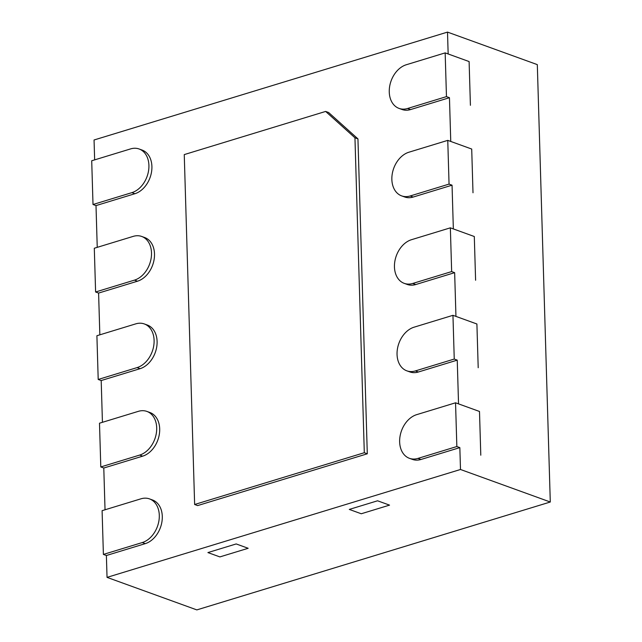 <?xml version="1.0" encoding="UTF-8"?>
<svg xmlns="http://www.w3.org/2000/svg" width="642" height="642" viewBox="0 0 642 642"><rect width="100%" height="100%" fill="white"/><g stroke="black" fill="none" stroke-linecap="round" stroke-linejoin="round"><path stroke-width="0.96" d="M94.647 159.874L94.053 139.988L447.506 32.1L448.156 53.968L469.109 61.56L470.409 105.296L469.109 61.56L445.163 52.885L446.463 96.621L407.582 108.49A23.168 16.836 109.9 0 1 399.043 108.402A23.168 16.836 109.9 0 1 389.646 86.445A23.168 16.836 109.9 0 1 406.282 64.754L445.163 52.885M407.582 108.49L410.575 109.573A23.168 16.836 109.9 0 1 402.036 109.493L399.043 108.402M410.575 109.573L449.456 97.704L450.756 141.449L471.709 149.04L473.002 192.777L471.709 149.04L447.763 140.365L449.055 184.102L410.182 195.97A23.168 16.836 109.9 0 1 401.643 195.882A23.168 16.836 109.9 0 1 392.246 173.926A23.168 16.836 109.9 0 1 408.882 152.226L447.763 140.365M410.182 195.97L413.175 197.054A23.168 16.836 109.9 0 1 404.637 196.966L401.643 195.882M413.175 197.054L452.048 185.185L453.348 228.921L474.302 236.513L475.602 280.249L474.302 236.513L450.355 227.838L451.655 271.582L412.774 283.443A23.168 16.836 109.9 0 1 404.235 283.363A23.168 16.836 109.9 0 1 394.838 261.406A23.168 16.836 109.9 0 1 411.474 239.707L450.355 227.838M412.774 283.443L415.767 284.534A23.168 16.836 109.9 0 1 407.229 284.446L404.235 283.363M415.767 284.534L454.648 272.665L455.948 316.402L476.902 323.993L478.202 367.73L476.902 323.993L452.955 315.318L454.247 359.055L415.374 370.924A23.168 16.836 109.9 0 1 406.835 370.835A23.168 16.836 109.9 0 1 397.438 348.879A23.168 16.836 109.9 0 1 414.074 327.187L452.955 315.318M415.374 370.924L418.367 372.007A23.168 16.836 109.9 0 1 409.829 371.919L406.835 370.835M418.367 372.007L457.24 360.138L458.54 403.882L479.494 411.466L480.794 455.21L479.494 411.466L455.547 402.799L456.847 446.535L417.966 458.404A23.168 16.836 109.9 0 1 409.427 458.316A23.168 16.836 109.9 0 1 400.03 436.359A23.168 16.836 109.9 0 1 416.666 414.66L455.547 402.799M417.966 458.404L420.959 459.487A23.168 16.836 109.9 0 1 412.421 459.399L409.427 458.316M420.959 459.487L459.841 447.618L460.491 469.487L107.037 577.375L106.387 555.507L145.269 543.638A23.168 16.836 -70.1 0 0 161.904 521.938A23.168 16.836 -70.1 0 0 152.507 499.982L149.514 498.898A23.168 16.836 -70.1 0 0 140.975 498.81L102.094 510.679L103.394 554.423L142.275 542.554A23.168 16.836 -70.1 0 0 158.911 520.855A23.168 16.836 -70.1 0 0 149.514 498.898M105.031 509.788L103.787 468.026L142.668 456.157A23.168 16.836 -70.1 0 0 159.304 434.465A23.168 16.836 -70.1 0 0 149.907 412.509L146.914 411.426A23.168 16.836 -70.1 0 0 138.375 411.337L99.494 423.206L100.794 466.943L139.675 455.074A23.168 16.836 -70.1 0 0 156.311 433.382A23.168 16.836 -70.1 0 0 146.914 411.426M102.431 422.308L101.195 380.546L140.076 368.685A23.168 16.836 -70.1 0 0 156.712 346.985A23.168 16.836 -70.1 0 0 147.315 325.029L144.322 323.945A23.168 16.836 -70.1 0 0 135.783 323.857L96.902 335.726L98.202 379.462L137.083 367.601A23.168 16.836 -70.1 0 0 153.719 345.902A23.168 16.836 -70.1 0 0 144.322 323.945M99.839 334.827L98.595 293.073L137.476 281.204A23.168 16.836 -70.1 0 0 154.112 259.512A23.168 16.836 -70.1 0 0 144.715 237.548L141.721 236.465A23.168 16.836 -70.1 0 0 133.183 236.384L94.302 248.245L95.602 291.99L134.483 280.121A23.168 16.836 -70.1 0 0 151.119 258.421A23.168 16.836 -70.1 0 0 141.721 236.465M97.239 247.355L96.003 205.592L134.884 193.724A23.168 16.836 -70.1 0 0 151.52 172.032A23.168 16.836 -70.1 0 0 142.123 150.076L139.129 148.992A23.168 16.836 -70.1 0 0 130.591 148.904L91.71 160.773L93.01 204.509L131.891 192.64A23.168 16.836 -70.1 0 0 148.527 170.949A23.168 16.836 -70.1 0 0 139.129 148.992M325.638 111.435L328.632 112.519L357.947 138.881L367.296 453.798L197.632 505.583L194.638 504.5L364.303 452.714L354.954 137.797L325.638 111.435L184.254 154.594L194.638 504.5M447.506 32.1L537.314 64.625L550.29 502.012L196.837 609.9L107.037 577.375M460.491 469.487L550.29 502.012M459.841 447.618L456.847 446.535M457.24 360.138L454.247 359.055M454.648 272.665L451.655 271.582M452.048 185.185L449.055 184.102M449.456 97.704L446.463 96.621M389.542 505.126L361.269 513.76L349.296 509.419L361.269 513.76L389.542 505.126L377.568 500.792L349.296 509.419L377.568 500.792L389.542 505.126M248.165 548.284L219.885 556.911L207.912 552.577L219.885 556.911L248.165 548.284L236.192 543.943L207.912 552.577L236.192 543.943L248.165 548.284M357.947 138.881L354.954 137.797M367.296 453.798L364.303 452.714M93.01 204.509L96.003 205.592M95.602 291.99L98.595 293.073M98.202 379.462L101.195 380.546M100.794 466.943L103.787 468.026M103.394 554.423L106.387 555.507M131.891 192.64L134.884 193.724M134.483 280.121L137.476 281.204M137.083 367.601L140.076 368.685M139.675 455.074L142.668 456.157M142.275 542.554L145.269 543.638"/></g></svg>
